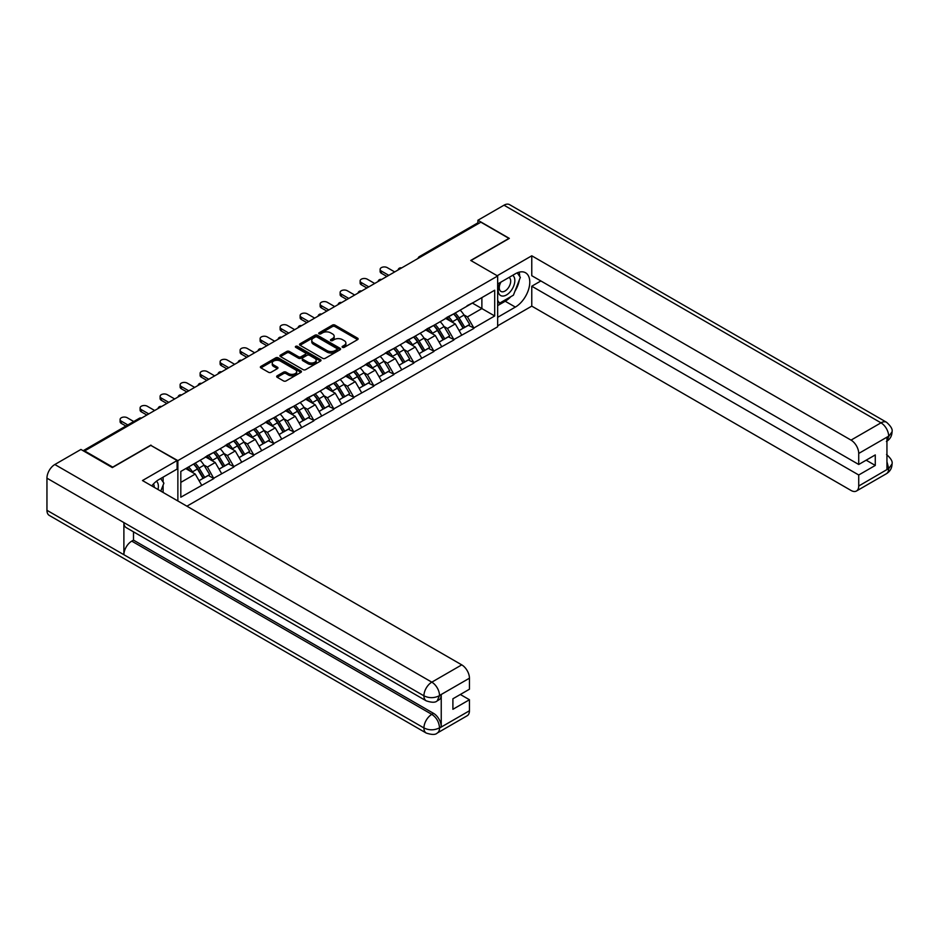 <?xml version="1.0" encoding="UTF-8"?>
<svg xmlns="http://www.w3.org/2000/svg" width="939" height="939" viewBox="0 0 939 939"><rect width="100%" height="100%" fill="white"/><g stroke="black" fill="none" stroke-linecap="round" stroke-linejoin="round"><path stroke-width="1.41" d="M342.477 347.348A1.244 0.716 0 0 0 344.237 347.348L357.606 339.625A1.784 1.033 0 0 0 358.135 338.897A1.784 1.033 0 0 0 357.606 338.169L334.953 325.094A1.784 1.033 0 0 0 332.441 325.094L319.072 332.817A1.244 0.716 0 0 0 320.833 333.838L322.558 332.829A5.693 3.287 0 0 1 330.61 332.829L332.5 333.92A5.693 3.287 0 0 1 334.167 336.244A5.693 3.287 0 0 1 332.5 338.568L330.774 339.578A1.244 0.716 0 0 0 332.535 340.587L334.261 339.589A5.693 3.287 0 0 1 342.324 339.589L344.202 340.681A5.693 3.287 0 0 1 345.881 343.005A5.693 3.287 0 0 1 344.202 345.329L342.477 346.327A1.244 0.716 0 0 0 342.477 347.348L342.477 346.327M277.181 375.811A1.784 1.033 0 0 0 276.665 376.539A1.784 1.033 0 0 0 277.181 377.267L283.543 380.941A1.784 1.033 0 0 0 286.055 380.941L300.914 372.36A1.784 1.033 0 0 0 301.431 371.633A1.784 1.033 0 0 0 300.914 370.905L278.261 357.829A1.784 1.033 0 0 0 275.737 357.829L260.889 366.41A1.784 1.033 0 0 0 260.361 367.126A1.784 1.033 0 0 0 260.889 367.853L268.566 372.29A1.784 1.033 0 0 0 271.078 372.29L277.439 368.616A1.784 1.033 0 0 0 277.956 367.888A1.784 1.033 0 0 0 277.439 367.172L273.636 364.966A4.765 2.747 0 0 1 272.24 363.029A4.765 2.747 0 0 1 275.174 360.482A4.765 2.747 0 0 1 280.362 361.081L295.28 369.696A4.765 2.747 0 0 1 296.677 371.633A4.765 2.747 0 0 1 293.731 374.18A4.765 2.747 0 0 1 288.543 373.581L286.055 372.149A1.784 1.033 0 0 0 283.543 372.149L277.181 375.811L277.181 377.267M150.944 445.086L112.727 467.141L84.651 450.931L480.862 222.179L508.938 238.389L470.732 260.455L497.658 275.996L177.87 460.626L150.944 445.45M322.687 358.334A1.784 1.033 0 0 0 325.199 358.334L340.059 349.766A1.784 1.033 0 0 0 340.575 349.038A1.784 1.033 0 0 0 340.059 348.31L317.394 335.235A1.784 1.033 0 0 0 314.882 335.235L300.034 343.803A1.784 1.033 0 0 0 299.506 344.531A1.784 1.033 0 0 0 300.034 345.259L322.687 358.334M296.184 347.618A1.244 0.716 0 0 1 297.452 347.794L297.452 346.315L320.481 359.614A1.784 1.033 0 0 1 321.009 360.341A1.784 1.033 0 0 1 320.481 361.069L305.633 369.637A1.784 1.033 0 0 1 303.109 369.637L280.456 356.562L286.818 352.911L286.818 351.432L280.456 355.106A1.784 1.033 0 0 0 279.939 355.834A1.784 1.033 0 0 0 280.456 356.562L280.456 355.106M286.818 352.911A1.784 1.033 0 0 1 289.329 352.911L289.329 351.432A1.784 1.033 0 0 0 286.818 351.432M289.329 351.432L298.52 356.738A1.784 1.033 0 0 0 301.032 356.738L305.257 354.308A1.784 1.033 0 0 0 305.774 353.58A1.784 1.033 0 0 0 305.257 352.853L295.691 347.324A1.244 0.716 0 0 1 297.452 346.315M177.87 500.968L177.87 460.626M186.908 506.191L497.658 326.784L497.658 275.996M193.598 464.054A12.148 7.019 -120 0 1 197.753 468.925L203.423 478.268L208.352 475.416L213.834 478.585L207.425 467.035L203.869 464.981M213.834 478.585L180.816 497.201L180.816 471.437L494.7 290.21L494.7 315.974L473.866 328.004L467.458 316.901L463.901 314.847M453.631 313.931A12.148 7.019 -120 0 1 457.798 318.791L463.455 328.134L468.397 325.293L473.866 328.004M473.866 328.45L453.866 339.554L447.457 328.45L443.901 326.396M433.63 325.469A12.148 7.019 -120 0 1 437.785 330.34L443.454 339.683L448.384 336.831L453.866 339.554M453.866 340L433.865 351.104L427.456 340L423.9 337.946M413.63 337.019A12.148 7.019 -120 0 1 417.785 341.89L423.454 351.233L428.384 348.381L433.865 351.104M433.865 351.55L413.864 362.654L407.444 351.55L403.899 349.496M393.629 348.569A12.148 7.019 -120 0 1 397.784 353.44L403.441 362.783L408.383 359.93L413.864 362.654M413.864 363.1L393.864 374.203L387.443 363.1L383.898 361.046M373.628 360.118A12.148 7.019 -120 0 1 377.783 364.978L383.441 374.332L388.382 371.48L393.864 374.203M393.864 374.649L373.851 385.753L367.442 374.649L363.898 372.595M353.616 371.668A12.148 7.019 -120 0 1 357.782 376.527L363.44 385.882L368.381 383.03L373.851 385.753M373.851 386.187L353.85 397.291L347.442 386.187L343.885 384.145M333.615 383.218A12.148 7.019 -120 0 1 337.782 388.077L343.439 397.432L348.381 394.58L353.85 397.291M353.85 397.737L333.85 408.841L327.441 397.737L323.885 395.695M313.614 394.767A12.148 7.019 -120 0 1 317.769 399.627L323.439 408.981L328.368 406.129L333.85 408.841M333.85 409.287L313.849 420.39L307.44 409.287L303.884 407.244M293.614 406.317A12.148 7.019 -120 0 1 297.769 411.176L303.438 420.531L308.368 417.679L313.849 420.39M313.849 420.836L293.848 431.94L287.428 420.836L283.883 418.782M273.613 417.867A12.148 7.019 -120 0 1 277.768 422.726L283.425 432.069L288.367 429.229L293.848 431.94M293.848 432.386L273.836 443.49L267.427 432.386L263.882 430.332M253.6 429.416A12.148 7.019 -120 0 1 257.767 434.276L263.425 443.619L268.366 440.778L273.836 443.49M273.836 443.936L253.835 455.039L247.427 443.936L243.87 441.882M233.6 440.954A12.148 7.019 -120 0 1 237.767 445.825L243.424 455.169L248.365 452.316L253.835 455.039M253.835 455.485L233.834 466.589L227.426 455.485L223.869 453.431M213.599 452.504A12.148 7.019 -120 0 1 217.754 457.375L223.423 466.718L228.353 463.866L233.834 466.589M233.834 467.035L213.834 478.139M207.038 455.849L213.834 452.375M207.425 467.035L215.242 462.516L205.371 456.812M221.651 473.62L215.242 462.516M227.038 444.3L233.834 440.825M227.426 455.485L235.243 450.966L225.372 445.262M241.652 462.07L235.243 450.966M247.039 432.762L253.835 429.276M247.427 443.936L255.244 439.417L245.372 433.724M261.664 450.52L255.244 439.417M267.04 421.212L273.836 417.726M267.427 432.386L275.256 427.867L265.373 422.174M281.665 438.971L275.256 427.867M287.052 409.662L293.848 406.176M287.428 420.836L295.257 416.317L285.386 410.625M301.665 427.421L295.257 416.317M307.053 398.113L313.849 394.626M307.44 409.287L315.258 404.768L305.386 399.075M321.666 415.883L315.258 404.768M327.054 386.563L333.85 383.077M327.441 397.737L335.258 393.23L325.387 387.525M341.667 404.333L335.258 393.23M347.054 375.013L353.85 371.539M347.442 386.187L355.259 381.68L345.388 375.976M361.679 392.784L355.259 381.68M367.055 363.463L373.851 359.989M367.442 374.649L375.26 370.13L365.388 364.426M381.68 381.234L375.26 370.13M387.068 351.914L393.864 348.439M387.443 363.1L395.272 358.581L385.389 352.876M401.681 369.684L395.272 358.581M407.068 340.364L413.864 336.89M407.444 351.55L415.273 347.031L405.402 341.327M421.681 358.135L415.273 347.031M427.069 328.814L433.865 325.34M427.456 340L435.273 335.481L425.402 329.777M441.682 346.585L435.273 335.481M447.07 317.276L453.866 313.79M447.457 328.45L455.274 323.932L445.403 318.239M461.683 335.035L455.274 323.932M478.937 223.294L420.848 256.828M420.026 257.298A2.723 1.573 120 0 1 420.719 256.758A2.723 1.573 60 0 0 419.357 256.617L477.446 223.083A2.723 1.573 60 0 1 478.808 223.212M467.07 305.727L473.866 302.241M467.458 316.901L481.883 308.567L481.883 297.616L494.7 290.21M472.399 303.097L494.7 315.974M84.651 450.931L84.651 451.6M180.816 482.388L195.242 474.066L185.746 468.584M201.65 485.17L195.242 474.066M457.516 319.002L458.15 319.377M437.504 330.551L438.149 330.915M417.503 342.101L418.137 342.465M397.502 353.651L398.136 354.015M377.501 365.201L378.135 365.564M357.501 376.75L358.135 377.114M337.5 388.3L338.134 388.664M317.488 399.85L318.121 400.214M297.487 411.399L298.121 411.763M277.486 422.937L278.12 423.313M257.486 434.487L258.119 434.863M237.485 446.037L238.119 446.401M217.472 457.586L218.118 457.95M197.472 469.136L198.106 469.5M342.97 347.524L344.202 346.808A5.693 3.287 0 0 0 345.881 344.484L345.881 343.005M334.167 336.244L334.167 337.735A5.693 3.287 0 0 1 332.5 340.059L331.267 340.763M357.606 338.169L357.606 339.625L334.953 326.572A1.784 1.033 0 0 0 332.441 326.572L319.565 334.002M340.059 348.31L340.059 349.766L317.394 336.714A1.784 1.033 0 0 0 314.882 336.714L300.057 345.27M336.901 349.543A1.244 0.716 0 0 0 336.901 348.533L317.018 337.042A1.244 0.716 0 0 0 315.258 337.042L313.438 338.099A5.693 3.287 0 0 0 311.771 340.423A5.693 3.287 0 0 0 313.438 342.747L327.03 350.599A5.693 3.287 0 0 0 335.082 350.599L336.901 349.543L336.901 351.022A1.244 0.716 0 0 0 337.277 350.517L337.277 349.038M311.771 340.423L311.771 341.902A5.693 3.287 0 0 0 313.438 344.237L313.438 342.747M336.901 351.022L335.082 352.078A5.693 3.287 0 0 1 327.03 352.078L313.438 344.237M289.329 352.911L298.52 358.217A1.784 1.033 0 0 0 301.032 358.217L305.257 355.787A1.784 1.033 0 0 0 305.774 355.059L305.774 353.58M297.452 347.794L320.457 361.081M308.051 362.243A4.765 2.747 0 0 0 313.239 362.841A4.765 2.747 0 0 0 316.185 360.306A4.765 2.747 0 0 0 314.788 358.358L309.53 355.318A1.784 1.033 0 0 0 307.018 355.318L302.804 357.759A1.784 1.033 0 0 0 302.276 358.487A1.784 1.033 0 0 0 302.804 359.214L308.051 362.243L308.051 363.722A4.765 2.747 0 0 0 313.239 364.32A4.765 2.747 0 0 0 316.185 361.785L316.185 360.306M302.276 358.487L302.276 359.966A1.784 1.033 0 0 0 302.804 360.693L302.804 359.214M308.051 363.722L302.804 360.693M296.677 371.633L296.677 373.112A4.765 2.747 0 0 1 293.731 375.659A4.765 2.747 0 0 1 288.543 375.06L286.055 373.628A1.784 1.033 0 0 0 283.543 373.628L277.205 377.278M272.24 363.029L272.24 364.508A4.765 2.747 0 0 0 273.636 366.445L273.636 364.966M277.439 367.172L277.439 368.616L273.636 366.445M300.914 370.905L300.914 372.36L278.261 359.308A1.784 1.033 0 0 0 275.737 359.308L260.913 367.877M381.351 271.042L381.351 273.261A4.167 2.406 180 0 1 380.131 271.559L380.131 269.34A4.167 2.406 0 0 0 381.351 271.042L388.793 275.338M394.685 271.923L387.255 267.638A4.167 2.406 0 0 0 382.713 267.11A4.167 2.406 0 0 0 380.131 269.34M460.145 310.163A14.871 8.58 60 0 1 464.042 315.07L459.101 317.922A14.871 8.58 -120 0 0 455.204 313.016M459.101 317.922L464.77 327.265L469.7 324.413L464.042 315.07M463.455 328.134L464.77 327.265M468.397 325.293L469.7 324.413M446.706 317.488A12.148 7.019 60 0 1 450.051 320.915M448.607 316.83A14.871 8.58 60 0 1 452.504 321.725L453.056 322.652M459.148 330.634L463.103 328.227L457.434 318.884A14.871 8.58 -120 0 0 453.537 313.978M463.103 328.227L459.089 330.54M381.351 273.261L386.868 276.442M361.351 282.592L361.351 284.81A4.167 2.406 180 0 1 360.13 283.108L360.13 280.89A4.167 2.406 0 0 0 361.351 282.592L368.792 286.876M374.684 283.472L367.255 279.188A4.167 2.406 0 0 0 362.7 278.66A4.167 2.406 0 0 0 360.13 280.89M440.145 321.713A14.871 8.58 60 0 1 444.041 326.619L439.1 329.472A14.871 8.58 -120 0 0 435.203 324.565M439.1 329.472L444.757 338.815L449.699 335.962L444.041 326.619M443.454 339.683L444.757 338.815M448.384 336.831L449.699 335.962M426.705 329.026A12.148 7.019 60 0 1 430.05 332.465M428.595 328.38A14.871 8.58 60 0 1 432.492 333.275L433.055 334.202M439.135 342.172L443.091 339.777L437.433 330.434A14.871 8.58 -120 0 0 433.536 325.528M443.091 339.777L439.088 342.089M361.351 284.81L366.867 287.991M341.35 294.142L341.35 296.36A4.167 2.406 180 0 1 340.129 294.658L340.129 292.44A4.167 2.406 0 0 0 341.35 294.142L348.792 298.426M354.684 295.022L347.254 290.726A4.167 2.406 0 0 0 342.7 290.21A4.167 2.406 0 0 0 340.129 292.44M420.132 333.263A14.871 8.58 60 0 1 424.029 338.169L419.099 341.01A14.871 8.58 -120 0 0 415.202 336.115M419.099 341.01L424.757 350.364L429.698 347.512L424.029 338.169M423.454 351.233L424.757 350.364M428.384 348.381L429.698 347.512M406.704 340.575A12.148 7.019 60 0 1 410.05 344.014M408.594 339.93A14.871 8.58 60 0 1 412.491 344.824L413.054 345.752M419.134 353.721L423.09 351.327L417.432 341.972A14.871 8.58 -120 0 0 413.536 337.078M423.09 351.327L419.087 353.639M341.35 296.36L346.867 299.541M321.349 305.68L321.349 307.91A4.167 2.406 180 0 1 320.129 306.208L320.129 303.978A4.167 2.406 0 0 0 321.349 305.68L328.779 309.976M334.683 306.572L327.242 302.276A4.167 2.406 0 0 0 322.699 301.759A4.167 2.406 0 0 0 320.129 303.978M400.131 344.813A14.871 8.58 60 0 1 404.028 349.719L399.098 352.559A14.871 8.58 -120 0 0 395.202 347.665M399.098 352.559L404.756 361.914L409.697 359.062L404.028 349.719M403.441 362.783L404.756 361.914M408.383 359.93L409.697 359.062M386.692 352.125A12.148 7.019 60 0 1 390.049 355.564M388.593 351.479A14.871 8.58 60 0 1 392.49 356.374L393.054 357.301M399.134 365.271L403.089 362.877L397.432 353.522A14.871 8.58 -120 0 0 393.535 348.627M403.089 362.877L399.087 365.189M321.349 307.91L326.866 311.091M301.349 317.229L301.349 319.46A4.167 2.406 180 0 1 300.128 317.758L300.128 315.527A4.167 2.406 0 0 0 301.349 317.229L308.778 321.525M314.682 318.121L307.241 313.826A4.167 2.406 0 0 0 302.698 313.309A4.167 2.406 0 0 0 300.128 315.527M380.131 356.362A14.871 8.58 60 0 1 384.028 361.257L379.086 364.109A14.871 8.58 -120 0 0 375.189 359.214M379.086 364.109L384.755 373.464L389.685 370.612L384.028 361.257M383.441 374.332L384.755 373.464M388.382 371.48L389.685 370.612M366.691 363.675A12.148 7.019 60 0 1 370.048 367.114M368.593 363.029A14.871 8.58 60 0 1 372.49 367.924L373.041 368.851M379.133 376.821L383.089 374.426L377.419 365.071A14.871 8.58 -120 0 0 373.522 360.177M383.089 374.426L379.086 376.739M301.349 319.46L306.853 322.64M281.336 328.779L281.336 331.009A4.167 2.406 180 0 1 280.115 329.296L280.115 327.077A4.167 2.406 0 0 0 281.336 328.779L288.778 333.075M294.682 329.671L287.24 325.375A4.167 2.406 0 0 0 282.698 324.859A4.167 2.406 0 0 0 280.115 327.077M360.13 367.912A14.871 8.58 60 0 1 364.027 372.806L359.085 375.659A14.871 8.58 -120 0 0 355.188 370.764M359.085 375.659L364.755 385.013L369.684 382.161L364.027 372.806M363.44 385.882L364.755 385.013M368.381 383.03L369.684 382.161M346.691 375.224A12.148 7.019 60 0 1 350.047 378.663M348.592 374.579A14.871 8.58 60 0 1 352.489 379.473L353.041 380.401M359.132 388.37L363.088 385.976L357.419 376.621A14.871 8.58 -120 0 0 353.522 371.727M363.088 385.976L359.074 388.288M281.336 331.009L286.853 334.19M500.311 282.463A11.784 6.808 120 0 0 502.33 296.067A11.784 6.808 120 0 0 512.976 287.639A11.784 6.808 120 0 0 512.694 275.315M500.98 282.076A8.064 4.66 120 0 0 500.945 291.442A8.064 4.66 120 0 0 502.13 291.806A8.064 4.66 120 0 0 509.513 285.843A8.064 4.66 120 0 0 509.02 277.463A8.064 4.66 120 0 0 508.997 277.451M517.189 272.85L520.347 277.334L513.422 295.175L499.583 303.168L497.658 300.433M497.658 302.053L499.583 303.168M160.663 478.55L163.891 483.139L160.792 491.109M157.975 489.489A11.784 6.808 120 0 0 156.414 481.249M154.219 487.318A8.064 4.66 120 0 0 153.397 484.008M510.875 296.642A20.4 11.773 120 0 1 505.217 301.243L515.347 307.088A20.4 11.773 120 0 0 528.68 289.118A20.4 11.773 120 0 0 525.547 272.768A20.4 11.773 120 0 0 515.347 273.777L497.658 284.001M515.347 307.088L497.658 317.312M497.658 325.821L531.767 306.126L531.767 286.219L858.727 474.993L858.727 486.015L888.857 468.467L886.944 469.359L886.944 437.527L888.67 436.166L858.727 453.443A10.881 6.28 -120 0 0 851.039 440.121L880.982 422.832L503.997 205.195L477.904 220.254L509.325 238.389L470.92 260.561M540.864 280.961L531.767 286.219M866.169 460.18L875.277 465.439L875.277 454.922L858.727 464.476L531.767 275.702L531.767 255.795L851.039 440.121M497.201 275.737L531.767 255.795M531.767 306.126L851.039 490.463A10.881 6.28 -120 0 0 856.474 491.003A10.881 6.28 -120 0 0 858.727 486.015M503.997 205.195A11.151 6.444 -60 0 1 509.572 204.643L886.557 422.28A11.151 6.444 -60 0 0 880.982 422.832A10.881 6.28 60 0 1 888.67 436.166M477.904 222.954L477.904 220.254M858.727 464.476L858.727 453.443M875.277 465.439L858.727 474.993M514.924 291.313A20.4 11.773 120 0 0 519.314 279.986M519.643 276.336A20.4 11.773 120 0 0 519.138 272.181M505.217 301.243L497.658 305.609M497.658 303.238L498.679 302.651M886.944 461.753L888.67 468.361M886.557 454.488C890.935 458.42 892.766 461.565 892.05 463.925L888.869 468.467M886.557 422.28C890.923 426.189 892.754 429.358 892.05 431.799L888.869 436.271M177.095 460.556L142.482 480.545L461.753 664.871A10.881 6.28 60 0 1 469.441 678.204L439.511 695.482L437.257 700.834C435.426 702.689 431.752 702.689 426.236 700.846L126.19 527.624A11.151 6.444 -60 0 1 123.889 522.589L46.95 478.174A11.151 6.444 -60 0 1 54.838 464.512L80.93 449.452L112.34 467.587L150.815 445.379L177.095 460.556L177.095 469.066L158.891 479.583A20.4 11.773 120 0 0 151.742 485.897M162.67 492.2L166.966 494.677M163.116 491.942L163.116 485.111M163.116 482.047L163.116 477.141M469.441 678.204L469.441 689.226L452.903 698.78L452.903 709.297L469.441 699.743L469.441 710.776A10.881 6.28 60 0 1 467.188 715.753L437.257 733.042A10.881 6.28 -120 0 0 439.511 728.054L469.441 710.776M437.257 733.042C435.508 734.885 431.846 734.885 426.236 733.054L49.262 515.405A11.151 6.444 -60 0 1 46.95 510.3L123.889 554.714A11.151 6.444 -60 0 1 131.765 541.134L431.811 714.368L433.548 713.358A10.881 6.28 60 0 1 441.236 726.692L441.236 694.86A10.881 6.28 60 0 1 438.983 699.837L437.257 700.834M46.95 478.174L46.95 510.3M426.236 700.846A11.151 6.444 -60 0 1 423.923 695.822L123.889 522.589L123.889 554.714L423.923 727.948C429.041 730.425 434.17 730.425 439.311 727.948L439.511 728.054M469.441 699.743L460.345 694.484M133.502 531.838L133.502 540.136L433.548 713.358M133.502 540.136L131.765 541.134M54.838 464.512L431.811 682.16A11.151 6.444 -60 0 0 423.923 695.822C429.064 698.287 434.182 698.264 439.299 695.752M261.335 340.329L261.335 342.547A4.167 2.406 180 0 1 260.115 340.845L260.115 338.627A4.167 2.406 0 0 0 261.335 340.329L268.777 344.625M274.669 341.221L267.239 336.925A4.167 2.406 0 0 0 262.697 336.408A4.167 2.406 0 0 0 260.115 338.627M340.129 379.462A14.871 8.58 60 0 1 344.026 384.356L339.085 387.208A14.871 8.58 -120 0 0 335.188 382.314M339.085 387.208L344.754 396.563L349.684 393.711L344.026 384.356M343.439 397.432L344.754 396.563M348.381 394.58L349.684 393.711M326.69 386.774A12.148 7.019 60 0 1 330.035 390.213M328.591 386.117A14.871 8.58 60 0 1 332.488 391.023L333.04 391.939M339.12 399.92L343.087 397.526L337.418 388.171A14.871 8.58 -120 0 0 333.521 383.276M343.087 397.526L339.073 399.838M261.335 342.547L266.852 345.74M241.335 351.879L241.335 354.097A4.167 2.406 180 0 1 240.114 352.395L240.114 350.177A4.167 2.406 0 0 0 241.335 351.879L248.776 356.174M254.669 352.771L247.239 348.475A4.167 2.406 0 0 0 242.685 347.946A4.167 2.406 0 0 0 240.114 350.177M320.129 391.011A14.871 8.58 60 0 1 324.025 395.906L319.084 398.758A14.871 8.58 -120 0 0 315.187 393.852M319.084 398.758L324.741 408.101L329.683 405.261L324.025 395.906M323.439 408.981L324.741 408.101M328.368 406.129L329.683 405.261M306.689 398.324A12.148 7.019 60 0 1 310.034 401.763M308.579 397.667A14.871 8.58 60 0 1 312.476 402.573L313.039 403.488M319.119 411.47L323.075 409.064L317.417 399.721A14.871 8.58 -120 0 0 313.52 394.814M323.075 409.064L319.072 411.388M241.335 354.097L246.851 357.278M221.334 363.428L221.334 365.647A4.167 2.406 180 0 1 220.113 363.945L220.113 361.726A4.167 2.406 0 0 0 221.334 363.428L228.776 367.724M234.668 364.32L227.226 360.024A4.167 2.406 0 0 0 222.684 359.496A4.167 2.406 0 0 0 220.113 361.726M300.116 402.561A14.871 8.58 60 0 1 304.013 407.456L299.083 410.308A14.871 8.58 -120 0 0 295.186 405.402M299.083 410.308L304.741 419.651L309.682 416.81L304.013 407.456M303.438 420.531L304.741 419.651M308.368 417.679L309.682 416.81M286.677 409.874A12.148 7.019 60 0 1 290.034 413.313M288.578 409.216A14.871 8.58 60 0 1 292.475 414.122L293.038 415.038M299.118 423.019L303.074 420.613L297.417 411.27A14.871 8.58 -120 0 0 293.52 406.364M303.074 420.613L299.072 422.926M221.334 365.647L226.851 368.827M201.333 374.978L201.333 377.196A4.167 2.406 180 0 1 200.113 375.494L200.113 373.276A4.167 2.406 0 0 0 201.333 374.978L208.763 379.274M214.667 375.87L207.226 371.574A4.167 2.406 0 0 0 202.683 371.046A4.167 2.406 0 0 0 200.113 373.276M280.115 414.099A14.871 8.58 60 0 1 284.012 419.005L279.083 421.857A14.871 8.58 -120 0 0 275.186 416.951M279.083 421.857L284.74 431.201L289.682 428.348L284.012 419.005M283.425 432.069L284.74 431.201M288.367 429.229L289.682 428.348M266.676 421.423A12.148 7.019 60 0 1 270.033 424.851M268.577 420.766A14.871 8.58 60 0 1 272.474 425.672L273.038 426.588M279.118 434.569L283.073 432.163L277.416 422.82A14.871 8.58 -120 0 0 273.519 417.914M283.073 432.163L279.071 434.475M201.333 377.196L206.838 380.377M181.333 386.528L181.333 388.746A4.167 2.406 180 0 1 180.112 387.044L180.112 384.826A4.167 2.406 0 0 0 181.333 386.528L188.762 390.824M194.666 387.408L187.225 383.124A4.167 2.406 0 0 0 182.682 382.596A4.167 2.406 0 0 0 180.112 384.826M260.115 425.649A14.871 8.58 60 0 1 264.012 430.555L259.07 433.407A14.871 8.58 -120 0 0 255.173 428.501M259.07 433.407L264.739 442.75L269.669 439.898L264.012 430.555M263.425 443.619L264.739 442.75M268.366 440.778L269.669 439.898M246.675 432.973A12.148 7.019 60 0 1 250.032 436.4M248.577 432.316A14.871 8.58 60 0 1 252.474 437.21L253.025 438.137M259.117 446.119L263.073 443.713L257.403 434.37A14.871 8.58 -120 0 0 253.507 429.463M263.073 443.713L259.058 446.025M181.333 388.746L186.838 391.927M161.32 398.077L161.32 400.296A4.167 2.406 180 0 1 160.1 398.594L160.1 396.375A4.167 2.406 0 0 0 161.32 398.077L168.762 402.362M174.666 398.958L167.224 394.673A4.167 2.406 0 0 0 162.682 394.145A4.167 2.406 0 0 0 160.1 396.375M240.114 437.198A14.871 8.58 60 0 1 244.011 442.105L239.069 444.957A14.871 8.58 -120 0 0 235.173 440.051M239.069 444.957L244.739 454.3L249.668 451.448L244.011 442.105M243.424 455.169L244.739 454.3M248.365 452.316L249.668 451.448M226.675 444.511A12.148 7.019 60 0 1 230.02 447.95M228.576 443.865A14.871 8.58 60 0 1 232.473 448.76L233.025 449.687M239.116 457.657L243.072 455.262L237.403 445.919A14.871 8.58 -120 0 0 233.506 441.013M243.072 455.262L239.058 457.575M161.32 400.296L166.837 403.477M141.32 409.627L141.32 411.845A4.167 2.406 180 0 1 140.099 410.143L140.099 407.925A4.167 2.406 0 0 0 141.32 409.627L148.761 413.911M154.653 410.507L147.223 406.211A4.167 2.406 0 0 0 142.681 405.695A4.167 2.406 0 0 0 140.099 407.925M220.113 448.748A14.871 8.58 60 0 1 224.01 453.654L219.069 456.495A14.871 8.58 -120 0 0 215.172 451.6M219.069 456.495L224.726 465.85L229.668 462.997L224.01 453.654M223.423 466.718L224.726 465.85M228.353 463.866L229.668 462.997M206.674 456.061A12.148 7.019 60 0 1 210.019 459.5M208.564 455.415A14.871 8.58 60 0 1 212.46 460.31L213.024 461.237M219.104 469.207L223.059 466.812L217.402 457.457A14.871 8.58 -120 0 0 213.505 452.563M223.059 466.812L219.057 469.124M141.32 411.845L146.836 415.026M121.319 421.165L121.319 423.395A4.167 2.406 180 0 1 120.098 421.693L120.098 419.463A4.167 2.406 0 0 0 121.319 421.165L127.833 424.933M133.725 421.529L127.223 417.761A4.167 2.406 0 0 0 122.669 417.245A4.167 2.406 0 0 0 120.098 419.463M200.101 460.298A14.871 8.58 60 0 1 203.998 465.204L199.068 468.045A14.871 8.58 -120 0 0 195.171 463.15M199.068 468.045L204.725 477.399L209.667 474.547L203.998 465.204M203.423 478.268L204.725 477.399M208.352 475.416L209.667 474.547M186.99 467.868A12.148 7.019 60 0 1 190.018 471.049M188.563 466.965A14.871 8.58 60 0 1 192.46 471.859L193.023 472.787M199.103 480.756L203.059 478.362L197.401 469.007A14.871 8.58 -120 0 0 193.504 464.112M203.059 478.362L199.056 480.674M121.319 423.395L125.908 426.036M140.815 418.501L83.947 451.19M141.366 418.184A2.723 1.573 -60 0 0 140.686 418.43A2.723 1.573 -120 0 0 139.324 418.301L83.148 450.732M400.026 268.847A2.723 1.573 120 0 1 400.718 268.296A2.723 1.573 -60 0 1 401.411 268.049M380.025 280.397A2.723 1.573 120 0 1 380.718 279.845A2.723 1.573 -60 0 1 381.41 279.599M360.024 291.947A2.723 1.573 120 0 1 360.717 291.395A2.723 1.573 -60 0 1 361.398 291.149M340.024 303.497A2.723 1.573 120 0 1 340.704 302.945A2.723 1.573 -60 0 1 341.397 302.698M320.011 315.046A2.723 1.573 120 0 1 320.704 314.495A2.723 1.573 -60 0 1 321.396 314.248M300.011 326.584A2.723 1.573 120 0 1 300.703 326.044A2.723 1.573 -60 0 1 301.396 325.798M280.01 338.134A2.723 1.573 120 0 1 280.702 337.594A2.723 1.573 -60 0 1 281.395 337.336M260.009 349.684A2.723 1.573 120 0 1 260.702 349.144A2.723 1.573 -60 0 1 261.394 348.885M240.008 361.233A2.723 1.573 120 0 1 240.701 360.693A2.723 1.573 -60 0 1 241.382 360.435M220.008 372.783A2.723 1.573 120 0 1 220.688 372.231A2.723 1.573 -60 0 1 221.381 371.985M199.995 384.333A2.723 1.573 120 0 1 200.688 383.781A2.723 1.573 -60 0 1 201.38 383.535M179.995 395.882A2.723 1.573 120 0 1 180.687 395.331A2.723 1.573 -60 0 1 181.38 395.084M159.994 407.432A2.723 1.573 120 0 1 160.686 406.88A2.723 1.573 -60 0 1 161.379 406.634M344.202 346.808L344.202 345.329M330.774 340.587L330.774 339.578M332.5 340.059L332.5 338.568M319.072 333.838L319.072 332.817M332.441 326.572L332.441 325.094M334.953 326.572L334.953 325.094M300.034 345.259L300.034 343.803M314.882 336.714L314.882 335.235M317.394 336.714L317.394 335.235M327.03 352.078L327.03 350.599M335.082 352.078L335.082 350.599M298.52 358.217L298.52 356.738M301.032 358.217L301.032 356.738M305.257 355.787L305.257 354.308M320.481 361.069L320.481 359.614M283.543 373.628L283.543 372.149M286.055 373.628L286.055 372.149M288.543 375.06L288.543 373.581M260.889 367.853L260.889 366.41M275.737 359.308L275.737 357.829M278.261 359.308L278.261 357.829M457.434 318.884L452.504 321.725M437.433 330.434L432.492 333.275M417.432 341.972L412.491 344.824M397.432 353.522L392.49 356.374M377.419 365.071L372.49 367.924M357.419 376.621L352.489 379.473M892.05 463.96C891.933 468.221 890.055 471.472 886.416 473.714A10.881 6.28 -120 0 0 888.67 468.737M886.944 441.142L888.67 436.529M441.236 726.692L439.323 727.948M439.511 695.858L441.236 694.86M439.511 695.482A10.881 6.28 60 0 0 431.811 682.16L461.753 664.871M426.236 733.054A11.151 6.444 -60 0 1 423.923 727.948A11.151 6.444 -60 0 1 431.811 714.368C436.447 717.466 439.006 721.903 439.511 727.69M337.418 388.171L332.488 391.023M317.417 399.721L312.476 402.573M297.417 411.27L292.475 414.122M277.416 422.82L272.474 425.672M257.403 434.37L252.474 437.21M237.403 445.919L232.473 448.76M217.402 457.457L212.46 460.31M197.401 469.007L192.46 471.859M419.357 256.617A2.723 2.723 0 0 0 418.055 258.436M401.587 267.944A2.723 2.723 0 0 0 398.054 269.986M381.586 279.493A2.723 2.723 0 0 0 378.053 281.536M361.585 291.043A2.723 2.723 0 0 0 358.041 293.085M341.585 302.593A2.723 2.723 0 0 0 338.04 304.635M321.584 314.142A2.723 2.723 0 0 0 318.039 316.185M301.572 325.692A2.723 2.723 0 0 0 298.039 327.734M281.571 337.242A2.723 2.723 0 0 0 278.038 339.284M261.57 348.78A2.723 2.723 0 0 0 258.025 350.834M241.569 360.33A2.723 2.723 0 0 0 238.025 362.372M221.569 371.879A2.723 2.723 0 0 0 218.024 373.922M201.556 383.429A2.723 2.723 0 0 0 198.023 385.471M181.556 394.979A2.723 2.723 0 0 0 178.023 397.021M161.555 406.528A2.723 2.723 0 0 0 158.022 408.571M141.554 418.078A2.723 2.723 0 0 0 139.324 418.301M856.474 491.003L886.416 473.714M892.05 431.834C891.909 436.06 890.031 439.288 886.416 441.518"/></g></svg>
